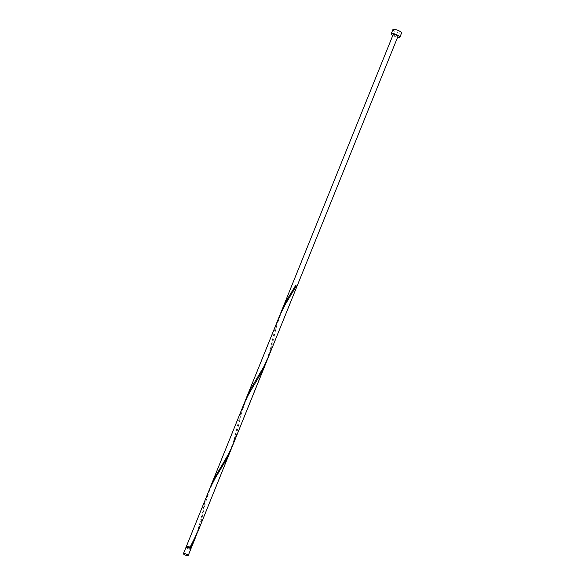 <?xml version="1.0" encoding="UTF-8"?>
<svg xmlns="http://www.w3.org/2000/svg" width="585" height="585" viewBox="0 0 585 585"><rect width="100%" height="100%" fill="white"/><g stroke="black" fill="none" stroke-linecap="round" stroke-linejoin="round"><path stroke-width="0.44" stroke-dasharray="2.92 2.19" d="M190.761 549.198A2.559 0.629 22 0 1 190.22 549.359A2.559 0.629 22 0 1 187.463 548.511A2.559 0.629 22 0 1 186.015 547.282M186.922 547.341A2.047 0.505 22 0 1 189.13 548.021A2.047 0.505 22 0 1 190.286 549.008A2.047 0.505 22 0 1 189.854 549.139A2.047 0.505 22 0 1 187.646 548.459A2.047 0.505 22 0 1 186.491 547.472A2.047 0.505 22 0 1 186.922 547.341M190.659 548.087A2.047 0.505 22 0 1 190.22 548.218A2.047 0.505 22 0 1 188.019 547.538A2.047 0.505 22 0 1 186.856 546.551M392.93 29.542A4.658 1.141 -158 0 0 395.57 31.787A4.658 1.141 -158 0 0 400.579 33.33A4.658 1.141 -158 0 0 401.566 33.031M190.52 548.438A2.559 0.629 22 0 1 186.717 546.902M196.538 534.763L199.5 524.884L204.516 503.429L208.333 492.036M209.503 489.272L206.132 500.248L201.16 521.579L197.715 531.999M230.702 450.34L233.832 441.083L239.755 416.206L243.572 404.813M267.016 360.316L269.977 350.437L274.994 328.982L278.811 317.589M279.981 314.825L276.61 325.801L271.645 347.132L268.193 357.552M245.824 399.248L242.351 409.405L236.398 434.355L232.954 444.775M393.186 34.515A2.559 0.629 -158 0 0 394.634 35.751A2.559 0.629 -158 0 0 397.391 36.599A2.559 0.629 -158 0 0 397.932 36.438M392.827 35.4A4.658 1.141 -158 0 0 397.573 37.323M292.017 291.352L295.622 285.487M273.934 337.472C274.899 331.468 277.283 323.432 281.085 313.37C285.597 303.915 289.027 297.568 291.367 294.328M256.778 378.575C258.877 375 263.038 368.894 266.592 360.148C269.985 351.753 271.323 344.324 272.332 340.068M238.695 424.695C239.66 418.692 242.044 410.655 245.846 400.593C250.358 391.138 253.78 384.791 256.128 381.552M221.532 465.799C223.631 462.223 227.799 456.117 231.353 447.371C234.746 438.977 236.084 431.547 237.093 427.291M203.456 511.919C204.414 505.915 206.797 497.879 210.607 487.817C215.119 478.362 218.541 472.015 220.881 468.775M189.818 547.18C195.595 539.114 201.284 519.538 201.854 514.515"/><path stroke-width="0.88" d="M187.639 555.75A2.559 0.629 -158 0 0 188.18 555.589A2.559 0.629 -158 0 0 186.732 554.353A2.559 0.629 -158 0 0 183.975 553.505A2.559 0.629 -158 0 0 183.434 553.666A2.559 0.629 -158 0 0 184.882 554.902A2.559 0.629 -158 0 0 187.639 555.75M183.434 553.666L186.015 547.282A2.559 0.629 22 0 1 186.556 547.121A2.559 0.629 22 0 1 189.313 547.969A2.559 0.629 22 0 1 190.761 549.198L188.18 555.589M186.63 547.121L186.856 546.551A2.047 0.505 22 0 1 187.295 546.419A2.047 0.505 22 0 1 189.986 547.37A2.047 0.505 22 0 1 190.659 548.087L190.432 548.657M397.573 37.323A4.658 1.141 -158 0 0 398.882 37.513A4.658 1.141 -158 0 0 399.877 37.221A4.658 1.141 -158 0 0 397.244 34.976A4.658 1.141 -158 0 0 392.235 33.44A4.658 1.141 -158 0 0 391.241 33.733A4.658 1.141 -158 0 0 392.827 35.4M399.877 37.221L401.566 33.031A4.658 1.141 -158 0 0 398.933 30.793A4.658 1.141 -158 0 0 393.924 29.25A4.658 1.141 -158 0 0 392.93 29.542L391.241 33.733M186.717 546.902A2.559 0.629 22 0 1 186.388 546.361A2.559 0.629 22 0 1 186.929 546.2A2.559 0.629 22 0 1 189.898 547.158L190.63 547.604A2.559 0.629 22 0 1 191.134 548.277A2.559 0.629 22 0 1 190.593 548.438A2.559 0.629 22 0 1 190.52 548.438M190.63 547.604L196.538 534.763M186.388 546.361L209.518 489.235L214.615 479.181L225.868 460.38L230.453 450.962L267.016 360.316M210.585 486.471L279.996 314.788L285.1 304.734L296.346 285.933A2.559 0.629 22 0 0 295.622 285.487L287.981 298.058L282.774 308.046L245.824 399.248L250.906 388.55L263.937 366.532L268.193 357.552L232.954 444.775L228.691 453.755L214.483 478.003L209.503 489.272M230.702 450.34L197.715 531.999L189.986 547.37M243.572 404.813L248.055 395.241L261.107 373.157L265.941 363.117M268.193 357.552L397.932 36.438A2.559 0.629 -158 0 0 396.484 35.202A2.559 0.629 -158 0 0 393.727 34.354A2.559 0.629 -158 0 0 393.186 34.515L279.981 314.825M296.346 285.933L295.542 285.509M191.134 548.277L195.463 537.564"/></g></svg>
